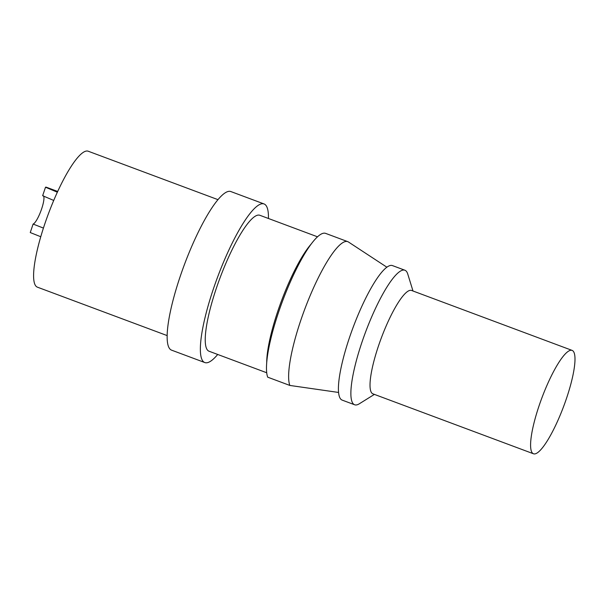 <?xml version="1.0" encoding="UTF-8"?>
<svg xmlns="http://www.w3.org/2000/svg" width="605" height="605" viewBox="0 0 605 605"><rect width="100%" height="100%" fill="white"/><g stroke="black" fill="none" stroke-linecap="round" stroke-linejoin="round"><path stroke-width="0.91" d="M289.84 385.438A78.612 16.645 -69.5 0 1 308.058 300.693A78.612 16.645 -69.5 0 1 347.739 241.637L325.596 233.371A78.612 16.645 -69.5 0 0 285.908 292.427A78.612 16.645 -69.5 0 0 267.697 377.172L289.84 385.438L338.603 392.456M347.739 241.637A78.612 16.645 -69.5 0 1 348.457 242L386.852 267.183M43.167 195.725A15.117 3.199 -69.5 0 1 41.276 209.92A15.117 3.199 -69.5 0 1 33.109 224.054L43.431 228.093M53.716 200.444L42.645 195.718L45.511 187.217A24.185 5.12 -69.5 0 1 46.335 187.225L57.679 191.46M535.387 453.795A55.176 11.684 110.5 0 0 565.176 402.212A55.176 11.684 110.5 0 0 572.088 350.386A55.176 11.684 110.5 0 0 541.846 397.999A55.176 11.684 110.5 0 0 533.497 453.78A55.176 11.684 110.5 0 0 535.387 453.795M572.088 350.386L411.521 290.453A55.176 11.684 110.5 0 0 381.279 338.066A55.176 11.684 110.5 0 0 372.93 393.847L533.497 453.78M412.996 291.005L407.755 274.035A71.806 15.208 110.5 0 0 404.881 270.223A71.806 15.208 110.5 0 0 365.526 332.183A71.806 15.208 110.5 0 0 354.659 404.775A71.806 15.208 110.5 0 0 357.124 404.798A71.806 15.208 110.5 0 0 359.325 403.777L374.404 394.392M354.659 404.775L342.203 400.124A71.806 15.208 -69.5 0 1 353.063 327.532A71.806 15.208 -69.5 0 1 392.426 265.58L404.881 270.223M311.03 244.208A72.562 15.367 110.5 0 0 281.491 300.821A72.562 15.367 110.5 0 0 266.714 362.94M317.481 236.797L259.81 215.267A72.562 15.367 110.5 0 0 220.038 277.876A72.562 15.367 110.5 0 0 209.058 351.233L266.729 372.763M268.454 218.496A84.655 17.923 110.5 0 0 264.037 203.938A84.655 17.923 110.5 0 0 217.634 276.984A84.655 17.923 110.5 0 0 204.83 362.561A84.655 17.923 110.5 0 0 207.727 362.592A84.655 17.923 110.5 0 0 217.709 354.462M204.83 362.561L171.608 350.166A84.655 17.923 -69.5 0 1 184.419 264.582A84.655 17.923 -69.5 0 1 230.815 191.543L264.037 203.938M167.184 335.601L37.419 287.171A72.562 15.367 -69.5 0 1 48.4 213.815A72.562 15.367 -69.5 0 1 88.171 151.205L217.936 199.642M45.511 187.217L57.339 192.208M40.777 236.744L30.25 232.554L33.109 224.054"/></g></svg>
